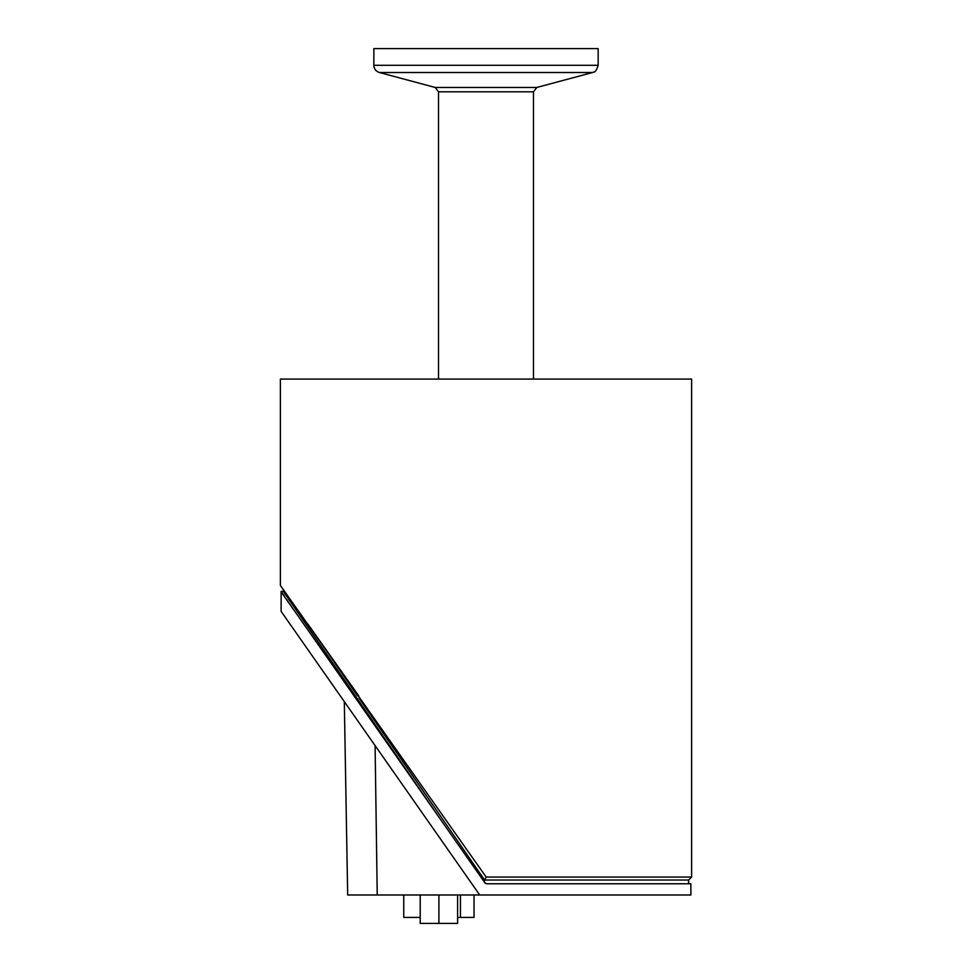 <?xml version="1.0" encoding="UTF-8"?>
<svg xmlns="http://www.w3.org/2000/svg" width="972" height="972" viewBox="0 0 972 972"><rect width="100%" height="100%" fill="white"/><g stroke="black" fill="none" stroke-linecap="round" stroke-linejoin="round"><path stroke-width="1.46" d="M483.473 878.396L484.506 880.037L688.626 880.037L691.614 877.048L486.146 877.048L484.615 880.024M484.542 882.345L484.542 879.927M485.83 883.597L484.87 882.807L486.705 883.767L690.873 883.767L690.873 894.993L479.706 894.993L281.127 611.4L281.127 591.851L293.483 609.493L286.813 599.663M485.04 883.026L293.483 609.371M484.25 879.514L484.542 882.272M399.711 757.03L483.849 878.992M344.307 701.614L347.672 894.993L479.706 894.993M523.276 894.993L537.2 894.993M572.666 894.993L586.59 894.993M377.233 894.993L375.095 745.585M313.628 638.203L314.223 639.054M332.375 664.957L332.934 665.759M333.688 666.853L334.271 667.703M486.146 877.048L280.386 585.472L283.374 589.652L283.374 591.426L281.127 591.426L284.249 595.909M300.348 619.249L306.265 627.742M318.804 645.578L329.058 660.207M484.506 882.297L484.506 880.037M439.903 818.594L283.374 591.426L439.903 818.594M358.887 697.884L370.806 715.149M308.015 624.231L318.439 639.26M319.083 640.196L344.428 676.913M368.242 711.431L404.704 764.259M434.666 807.696L440.34 815.921M474.032 894.993L474.032 917.41L457.593 917.41M403.757 917.41L403.757 894.993L403.757 917.41L420.208 917.41M343.869 676.111L357.465 695.818M478.491 871.179L484.226 879.49M691.614 877.048L691.614 379.08L280.386 379.08L280.386 585.472M310.347 627.523L358.887 696.073M598.157 65.294L598.157 48.6L373.843 48.6L373.843 65.294L598.157 65.294C595.459 74.127 593.442 71.418 592.616 72.511L379.384 72.511C375.909 71.357 374.062 68.951 373.843 65.294M420.208 894.993L420.208 923.4L457.593 923.4L457.593 894.993M438.894 894.993L438.894 923.4M460.449 894.993L460.449 917.41M533.482 91.805L536.799 87.468L435.201 87.468L438.518 91.805L533.482 91.805L533.482 379.08M688.626 883.767L688.626 880.037M438.518 91.805L438.518 379.08M536.799 87.468L592.616 72.511M435.201 87.468L379.384 72.511"/></g></svg>
